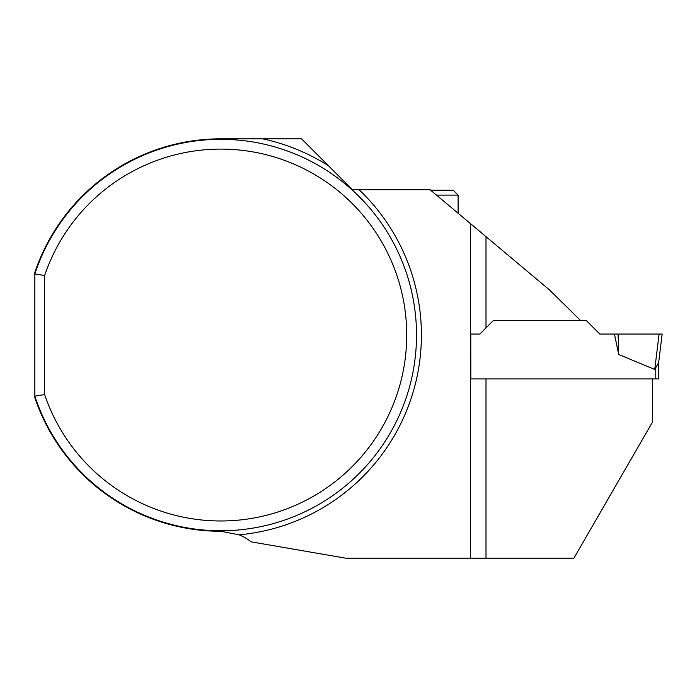 <?xml version="1.0" encoding="UTF-8"?>
<svg xmlns="http://www.w3.org/2000/svg" width="697" height="697" viewBox="0 0 697 697"><rect width="100%" height="100%" fill="white"/><g stroke="black" fill="none" stroke-linecap="round" stroke-linejoin="round"><path stroke-width="1.05" d="M328.522 165.808L301.548 138.825L262.595 138.825A200.623 200.623 0 0 1 328.522 165.808L352.438 189.715L430.066 189.715L549.611 290.03L580.54 320.524L493.371 320.524L479.832 334.063L470.771 334.063L470.832 378.924L652.366 378.924L652.366 422.295L573.919 558.175L470.336 558.175L470.336 223.51M262.595 138.825L220.792 138.825A196.214 196.214 0 0 0 34.85 272.379L34.85 273.93A195.726 195.726 0 0 1 336.015 176.829A195.726 195.726 0 0 1 336.015 493.258A195.726 195.726 0 0 1 34.85 396.157L44.634 394.572L44.634 275.515A185.942 185.942 0 0 1 330.666 185.045A185.942 185.942 0 0 1 330.666 485.042A185.942 185.942 0 0 1 44.634 394.572M44.634 275.515L34.85 273.93L34.85 397.708A196.214 196.214 0 0 0 220.792 531.262L239.123 534.826A48.929 48.929 0 0 1 251.181 541.848L345.703 558.175L470.336 558.175M436.479 195.099L458.103 195.099L453.216 190.211L430.65 190.211M652.366 378.924L658.726 378.924L658.726 361.961M470.336 378.924L486.001 378.924L486.001 558.175M655.79 378.924L655.79 368.469L654.744 369.445L658.63 362.745L662.15 334.063L659.083 334.063L654.744 369.445L618.727 354.503L614.432 334.063L599.812 334.063L586.273 320.524L580.54 320.524M486.001 236.649L486.001 327.904L479.832 334.063M659.083 334.063L618.108 334.063L618.727 354.503M618.108 334.063L614.432 334.063M359.094 189.715A200.623 200.623 0 0 1 239.123 534.826M458.103 195.099L458.103 213.247"/></g></svg>
